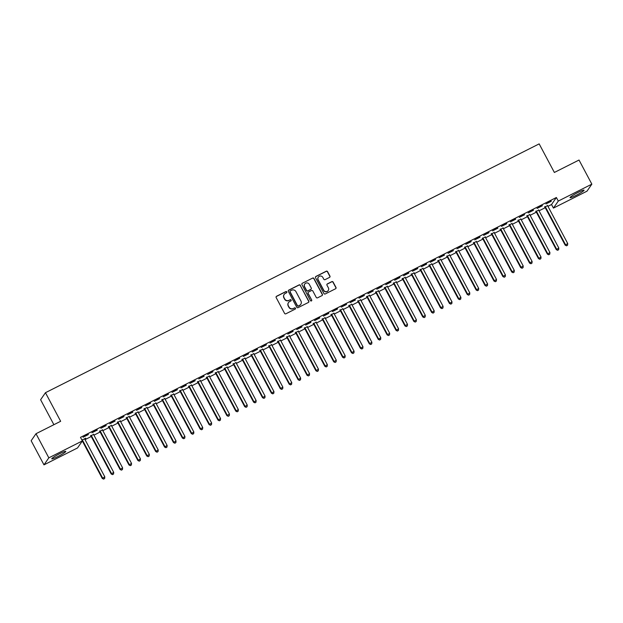<?xml version="1.0" encoding="UTF-8"?>
<svg xmlns="http://www.w3.org/2000/svg" width="623" height="623" viewBox="0 0 623 623"><rect width="100%" height="100%" fill="white"/><g stroke="black" fill="none" stroke-linecap="round" stroke-linejoin="round"><path stroke-width="0.93" d="M286.798 291.883A0.701 0.678 34.6 0 0 285.856 291.572L276.573 296.252A0.997 0.973 34.6 0 0 276.168 297.568L284.555 313.353A0.997 0.973 34.6 0 0 285.895 313.79L295.185 309.109A0.701 0.678 34.6 0 0 295.466 308.19A0.701 0.678 34.6 0 0 294.531 307.887L293.332 308.486A3.193 3.115 34.6 0 1 289.041 307.092L288.34 305.776A3.193 3.115 34.6 0 1 289.648 301.563L290.848 300.956A0.701 0.678 34.6 0 0 291.128 300.037A0.701 0.678 34.6 0 0 290.193 299.725L288.994 300.333A3.193 3.115 34.6 0 1 284.703 298.939L284.002 297.623A3.193 3.115 34.6 0 1 285.311 293.41L286.51 292.802A0.701 0.678 34.6 0 0 286.798 291.883M286.689 292.678A0.701 0.678 34.6 0 0 285.723 291.766L276.441 296.447A0.997 0.973 34.6 0 0 276.16 296.665M295.357 308.985A0.701 0.678 34.6 0 0 294.399 308.074L293.332 308.486M291.019 300.831A0.701 0.678 34.6 0 0 290.061 299.92L288.994 300.333M576.034 195.381A7.935 0.841 -28 0 1 570.045 197.623A7.935 0.841 -28 0 1 578.074 192.421A7.935 0.841 -28 0 1 584.062 190.179A7.935 0.841 -28 0 1 576.034 195.381M57.752 456.589A7.935 0.841 -28 0 1 51.764 458.832A7.935 0.841 -28 0 1 59.792 453.63A7.935 0.841 -28 0 1 65.781 451.379A7.935 0.841 -28 0 1 57.752 456.589M329.536 277.399A0.997 0.973 34.6 0 0 329.941 276.082L327.589 271.651A0.997 0.973 34.6 0 0 326.25 271.215L315.939 276.417A0.997 0.973 34.6 0 0 315.534 277.733L323.921 293.511A0.997 0.973 34.6 0 0 325.261 293.947L335.571 288.753A0.997 0.973 34.6 0 0 335.984 287.437L333.134 282.087A0.997 0.973 34.6 0 0 331.794 281.651L327.387 283.878A0.997 0.973 34.6 0 0 326.974 285.194L328.391 287.842A2.671 2.601 34.6 0 1 328.251 290.544A2.671 2.601 34.6 0 1 323.711 290.201L318.189 279.813A2.671 2.601 34.6 0 1 318.33 277.118A2.671 2.601 34.6 0 1 322.862 277.453L323.781 279.19A0.997 0.973 34.6 0 0 325.12 279.626L329.536 277.399M547.936 206.33L551.542 204.515L556.386 197.499L80.484 437.346L82.384 440.92L77.532 447.945L43.976 464.859L48.82 457.835L82.384 440.92M556.386 197.499L558.286 201.065L591.85 184.151L586.998 191.175L553.442 208.09L558.286 201.065M43.976 464.859L31.15 440.734L36.002 433.717L60.657 421.288L45.456 392.7L539.168 143.882L554.369 172.462L579.024 160.033L591.85 184.151M36.002 433.717L48.82 457.835M300.411 285.35A0.997 0.973 34.6 0 0 299.071 284.913L288.761 290.108A0.997 0.973 34.6 0 0 288.356 291.432L296.75 307.209A0.997 0.973 34.6 0 0 298.09 307.645L308.401 302.451A0.997 0.973 34.6 0 0 308.806 301.135L300.286 285.536A0.997 0.973 34.6 0 0 298.947 285.1L288.636 290.302A0.997 0.973 34.6 0 0 288.348 290.52M302.35 283.263L312.66 278.068A0.997 0.973 34.6 0 1 314 278.504L322.395 294.282A0.997 0.973 34.6 0 1 321.99 295.606L317.574 297.825A0.997 0.973 34.6 0 1 316.235 297.389L312.832 290.988A0.997 0.973 34.6 0 0 311.492 290.552L308.564 292.031A0.997 0.973 34.6 0 0 308.151 293.347L311.695 300.006A0.701 0.678 34.6 0 1 311.664 300.714A0.701 0.678 34.6 0 1 310.472 300.629L301.945 284.579A0.997 0.973 34.6 0 1 302.35 283.263L312.66 278.068M45.456 392.7L40.612 399.725L53.89 424.699M542.384 205.761L537.042 208.456L542.251 205.52M538.685 210.099L535.858 211.524M524.574 214.733L519.239 217.427L524.449 214.491M520.883 219.07L518.056 220.495M506.772 223.712L501.429 226.398L506.647 223.462M503.08 228.041L500.253 229.466M488.969 232.683L483.627 235.369L488.837 232.434M485.278 237.02L482.451 238.445M471.167 241.654L465.825 244.348L471.035 241.413M467.468 245.992L464.641 247.417M453.357 250.625L448.023 253.32L453.233 250.384M449.666 254.963L446.839 256.388M435.555 259.596L430.213 262.291L435.43 259.355M431.864 263.934L429.037 265.359M417.753 268.575L412.41 271.262L417.62 268.326M414.061 272.913L411.235 274.338M399.95 277.546L394.608 280.241L399.818 277.305M396.251 281.884L393.425 283.309M382.14 286.518L376.806 289.212L382.016 286.276M378.449 290.855L375.622 292.28M364.338 295.489L358.996 298.183L364.214 295.247M360.647 299.827L357.82 301.252M346.536 304.468L341.194 307.155L346.404 304.219M342.845 308.806L340.018 310.231M328.734 313.439L323.392 316.134L328.601 313.198M325.035 317.777L322.208 319.202M310.924 322.41L305.589 325.105L310.799 322.169M307.232 326.748L304.406 328.173M293.122 331.381L287.779 334.076L292.997 331.14M289.43 335.719L286.603 337.144M275.319 340.36L269.977 343.047L275.187 340.111M271.628 344.698L268.801 346.115M257.517 349.332L252.175 352.026L257.385 349.09M253.818 353.669L250.991 355.094M239.707 358.303L234.373 360.997L239.582 358.061M236.016 362.641L233.189 364.066M221.905 367.274L216.563 369.969L221.772 367.033M218.214 371.612L215.387 373.037M204.103 376.253L198.76 378.94L203.97 376.004M200.411 380.583L197.584 382.008M186.3 385.224L180.958 387.919L186.168 384.983M182.601 389.562L179.774 390.987M168.49 394.195L163.156 396.89L168.366 393.954M164.799 398.533L161.972 399.958M150.688 403.167L145.346 405.861L150.556 402.925M146.997 407.504L144.17 408.929M132.886 412.146L127.544 414.832L132.754 411.896M129.195 416.476L126.368 417.901M115.084 421.117L109.741 423.811L114.951 420.875M111.385 425.454L108.558 426.88M97.274 430.088L91.931 432.783L97.149 429.847M93.582 434.426L90.756 435.851M82.329 440.991L102.258 478.441L104.812 476.844L84.767 439.145A1.02 0.989 -145.4 0 1 84.658 438.779L84.642 438.623M85.032 439.636L91.246 436.497M93.933 435.15L100.147 432.012M102.834 430.657L109.056 427.526M111.735 426.171L117.957 423.04M120.636 421.685L126.858 418.555M129.537 417.2L135.759 414.069M138.438 412.714L144.661 409.576M147.347 408.229L153.562 405.09M156.248 403.743L162.463 400.605M165.15 399.257L171.372 396.119M174.051 394.764L180.273 391.633M182.952 390.278L189.174 387.148M191.853 385.793L198.075 382.662M200.754 381.307L206.976 378.177M209.663 376.822L215.877 373.691M218.564 372.336L224.778 369.198M227.465 367.85L233.68 364.712M236.366 363.365L242.588 360.226M245.267 358.879L251.49 355.741M254.168 354.386L260.391 351.255M263.07 349.9L269.292 346.77M271.971 345.415L278.193 342.284M280.88 340.929L287.094 337.798M289.781 336.443L295.995 333.305M298.682 331.958L304.896 328.819M307.583 327.472L313.805 324.334M316.484 322.987L322.706 319.848M325.385 318.493L331.607 315.363M334.286 314.008L340.508 310.877M343.187 309.522L349.41 306.391M352.096 305.036L358.311 301.906M360.997 300.551L367.212 297.412M369.898 296.065L376.113 292.927M378.8 291.58L385.022 288.441M387.701 287.094L393.923 283.956M396.602 282.601L402.824 279.47M405.503 278.115L411.725 274.984M414.404 273.629L420.626 270.499M423.313 269.144L429.527 266.013M432.214 264.658L438.428 261.52M441.115 260.173L447.33 257.034M450.016 255.687L456.238 252.549M458.917 251.201L465.14 248.063M467.818 246.708L474.041 243.577M476.72 242.222L482.942 239.092M485.621 237.737L491.843 234.606M494.53 233.251L500.744 230.121M503.431 228.766L509.645 225.627M512.332 224.28L518.546 221.142M521.233 219.794L527.455 216.656M530.134 215.309L536.356 212.17M539.035 210.815L545.257 207.685M84.681 438.911L85.624 438.125M81.893 440.009L85.756 438.374M88.373 434.574L83.03 437.268L88.248 434.332M102.484 429.94L99.657 431.365M106.175 425.602L100.84 428.297L106.05 425.361M120.286 420.969L117.459 422.394M123.985 416.631L118.643 419.318L123.852 416.382M138.096 411.99L135.269 413.415M141.787 407.66L136.445 410.347L141.655 407.411M155.898 403.019L153.071 404.444M159.589 398.681L154.247 401.376L159.465 398.44M173.7 394.048L170.873 395.473M177.399 389.71L172.057 392.404L177.267 389.468M191.502 385.076L188.676 386.501M195.201 380.739L189.859 383.425L195.069 380.489M209.312 376.097L206.486 377.522M213.004 371.767L207.661 374.454L212.871 371.518M227.115 367.126L224.288 368.551M230.806 362.788L225.464 365.483L230.681 362.547M244.917 358.155L242.09 359.58M248.616 353.817L243.274 356.512L248.484 353.576M262.727 349.184L259.892 350.609M266.418 344.846L261.076 347.533L266.286 344.597M280.529 340.205L277.702 341.63M284.22 335.875L278.878 338.562L284.088 335.626M298.331 331.234L295.504 332.659M302.023 326.896L296.68 329.59L301.898 326.654M316.134 322.262L313.307 323.687M319.833 317.925L314.49 320.619L319.7 317.683M333.944 313.291L331.109 314.716M337.635 308.953L332.293 311.648L337.502 308.712M351.746 304.312L348.919 305.737M355.437 299.982L350.095 302.669L355.305 299.733M369.548 295.341L366.721 296.766M373.239 291.003L367.897 293.698L373.115 290.762M387.35 286.37L384.523 287.795M391.049 282.032L385.707 284.727L390.917 281.791M405.16 277.399L402.326 278.824M408.852 273.061L403.509 275.755L408.719 272.819M422.962 268.42L420.136 269.845M426.654 264.09L421.312 266.776L426.521 263.841M440.765 259.448L437.938 260.873M444.456 255.111L439.114 257.805L444.331 254.869M458.567 250.477L455.74 251.902M462.266 246.14L456.924 248.834L462.134 245.898M476.377 241.506L473.55 242.931M480.068 237.168L474.726 239.863L479.936 236.927M494.179 232.527L491.352 233.952M497.87 228.197L492.528 230.884L497.738 227.948M511.981 223.556L509.155 224.981M515.673 219.218L510.33 221.913L515.548 218.977M529.784 214.585L526.957 216.01M533.483 210.247L528.14 212.941L533.35 210.006M547.594 205.613L544.767 207.038M551.285 201.276L545.943 203.97L551.153 201.034M551.542 204.515L553.442 208.09M284.104 294.492A3.193 3.115 34.6 0 0 283.878 297.81L284.002 297.623M288.862 300.527A3.193 3.115 34.6 0 1 284.571 299.126L283.878 297.81M288.441 302.646A3.193 3.115 34.6 0 0 288.208 305.963L288.34 305.776M293.199 308.681A3.193 3.115 34.6 0 1 288.908 307.279L288.208 305.963M308.681 302.233A0.997 0.973 34.6 0 0 308.673 301.322L300.286 285.536M290.38 290.855A0.701 0.678 34.6 0 0 290.092 291.774L297.459 305.628A0.701 0.678 34.6 0 0 298.394 305.932L299.663 305.293A3.193 3.115 34.6 0 0 300.964 301.08L295.933 291.611A3.193 3.115 34.6 0 0 291.642 290.217L290.38 290.855M290.069 291.175A0.701 0.678 34.6 0 0 289.96 291.969L290.092 291.774M300.73 304.398A3.193 3.115 34.6 0 1 299.531 305.488L298.261 306.127A0.701 0.678 34.6 0 1 297.327 305.815L289.96 291.969M322.27 295.38A0.997 0.973 34.6 0 0 322.262 294.477L313.867 278.691A0.997 0.973 34.6 0 0 312.528 278.255M308.144 292.436A0.997 0.973 34.6 0 0 308.027 293.534L311.695 300.006M311.586 300.8A0.701 0.678 34.6 0 0 311.57 300.2M309.296 284.345A2.671 2.601 34.6 0 0 304.764 284.01A2.671 2.601 34.6 0 0 304.624 286.705L306.571 290.365A0.997 0.973 34.6 0 0 307.91 290.801L310.838 289.321A0.997 0.973 34.6 0 0 311.243 288.005L309.296 284.345M304.702 284.104A2.671 2.601 34.6 0 0 304.491 286.892L304.624 286.705M311.118 289.103A0.997 0.973 34.6 0 1 310.706 289.516L307.778 290.988A0.997 0.973 34.6 0 1 306.438 290.552L304.491 286.892M318.267 277.212A2.671 2.601 34.6 0 0 318.057 280L318.189 279.813M328.181 290.637A2.671 2.601 34.6 0 1 323.578 290.388L318.057 280M335.859 288.535A0.997 0.973 34.6 0 0 335.852 287.624L333.009 282.281A0.997 0.973 34.6 0 0 331.67 281.845L327.254 284.065A0.997 0.973 34.6 0 0 326.966 284.283M329.824 277.18A0.997 0.973 34.6 0 0 329.816 276.269L327.457 271.846A0.997 0.973 34.6 0 0 326.117 271.41L315.806 276.604A0.997 0.973 34.6 0 0 315.526 276.822M82.181 439.861L82.306 439.97A1.02 0.989 -145.4 0 1 82.547 440.266L102.585 477.966L103.644 479.118L104.664 478.48L103.776 478.931M104.812 476.844L104.664 478.48M103.644 479.118L102.258 478.441M90.53 435.656L90.88 435.952A1.02 0.989 -145.4 0 1 91.122 436.256L111.167 473.955L113.713 472.359L93.676 434.659A1.02 0.989 -145.4 0 1 93.559 434.293L93.543 434.138M91.083 435.376L91.207 435.477A1.02 0.989 -145.4 0 1 91.449 435.781L111.494 473.48L112.545 474.633L113.565 473.994L112.677 474.446M113.713 472.359L113.565 473.994M112.545 474.633L111.167 473.955M99.431 431.171L99.781 431.466A1.02 0.989 -145.4 0 1 100.023 431.77L120.068 469.462L122.614 467.865L102.577 430.174A1.02 0.989 -145.4 0 1 102.46 429.808L102.445 429.652M99.984 430.89L100.108 430.991A1.02 0.989 -145.4 0 1 100.35 431.295L120.395 468.994L121.446 470.147L122.466 469.508L121.578 469.96M122.614 467.865L122.466 469.508M121.446 470.147L120.068 469.462M108.332 426.685L108.682 426.981A1.02 0.989 -145.4 0 1 108.924 427.285L128.969 464.976L131.523 463.38L111.478 425.688A1.02 0.989 -145.4 0 1 111.361 425.322L111.346 425.166M108.885 426.405L109.009 426.506A1.02 0.989 -145.4 0 1 109.251 426.81L129.296 464.501L130.347 465.661L131.375 465.023L130.48 465.474M131.523 463.38L131.375 465.023M130.347 465.661L128.969 464.976M117.233 422.199L117.583 422.495A1.02 0.989 -145.4 0 1 117.825 422.799L137.87 460.49L140.424 458.894L120.379 421.203A1.02 0.989 -145.4 0 1 120.262 420.837L120.247 420.673M117.786 421.919L117.911 422.02A1.02 0.989 -145.4 0 1 118.152 422.324L138.197 460.015L139.256 461.176L140.276 460.537L139.381 460.981M140.424 458.894L140.276 460.537M139.256 461.176L137.87 460.49M126.134 417.706L126.485 418.01A1.02 0.989 -145.4 0 1 126.726 418.313L146.771 456.005L149.325 454.408L129.28 416.717A1.02 0.989 -145.4 0 1 129.171 416.351L129.148 416.187M126.695 417.433L126.812 417.535A1.02 0.989 -145.4 0 1 127.053 417.838L147.098 455.53L148.157 456.69L149.177 456.052L148.29 456.495M149.325 454.408L149.177 456.052M148.157 456.69L146.771 456.005M135.035 413.22L135.386 413.524A1.02 0.989 -145.4 0 1 135.627 413.82L155.672 451.519L158.226 449.923L138.181 412.224A1.02 0.989 -145.4 0 1 138.072 411.858L138.057 411.702M135.596 412.94L135.713 413.049A1.02 0.989 -145.4 0 1 135.954 413.345L155.999 451.044L157.058 452.205L158.078 451.566L157.191 452.01M158.226 449.923L158.078 451.566M157.058 452.205L155.672 451.519M143.944 408.735L144.287 409.038A1.02 0.989 -145.4 0 1 144.536 409.334L164.573 447.034L167.128 445.437L147.083 407.738A1.02 0.989 -145.4 0 1 146.973 407.372L146.958 407.216M144.497 408.454L144.622 408.563A1.02 0.989 -145.4 0 1 144.863 408.859L164.9 446.559L165.959 447.711L166.98 447.073L166.092 447.524M167.128 445.437L166.98 447.073M165.959 447.711L164.573 447.034M152.845 404.249L153.196 404.545A1.02 0.989 -145.4 0 1 153.437 404.849L173.474 442.548L176.029 440.952L155.984 403.252A1.02 0.989 -145.4 0 1 155.875 402.886L155.859 402.731M153.398 403.969L153.523 404.078A1.02 0.989 -145.4 0 1 153.764 404.374L173.801 442.073L174.861 443.226L175.881 442.587L174.993 443.039M176.029 440.952L175.881 442.587M174.861 443.226L173.474 442.548M161.746 399.764L162.097 400.059A1.02 0.989 -145.4 0 1 162.338 400.363L182.383 438.062L184.93 436.466L164.893 398.767A1.02 0.989 -145.4 0 1 164.776 398.401L164.76 398.245M162.299 399.483L162.424 399.584A1.02 0.989 -145.4 0 1 162.665 399.888L182.71 437.587L183.762 438.74L184.782 438.101L183.894 438.553M184.93 436.466L184.782 438.101M183.762 438.74L182.383 438.062M170.647 395.278L170.998 395.574A1.02 0.989 -145.4 0 1 171.239 395.878L191.284 433.569L193.839 431.98L173.794 394.281A1.02 0.989 -145.4 0 1 173.677 393.915L173.661 393.759M171.2 394.998L171.325 395.099A1.02 0.989 -145.4 0 1 171.566 395.403L191.611 433.102L192.663 434.254L193.683 433.616L192.795 434.067M193.839 431.98L193.683 433.616M192.663 434.254L191.284 433.569M179.549 390.792L179.899 391.088A1.02 0.989 -145.4 0 1 180.14 391.392L200.185 429.083L202.74 427.487L182.695 389.796A1.02 0.989 -145.4 0 1 182.578 389.43L182.562 389.274M180.102 390.512L180.226 390.613A1.02 0.989 -145.4 0 1 180.468 390.917L200.513 428.608L201.564 429.769L202.592 429.13L201.696 429.582M202.74 427.487L202.592 429.13M201.564 429.769L200.185 429.083M188.45 386.307L188.8 386.603A1.02 0.989 -145.4 0 1 189.042 386.906L209.087 424.598L211.641 423.001L191.596 385.31A1.02 0.989 -145.4 0 1 191.487 384.944L191.463 384.788M189.01 386.026L189.127 386.128A1.02 0.989 -145.4 0 1 189.369 386.431L209.414 424.123L210.473 425.283L211.493 424.645L210.597 425.088M211.641 423.001L211.493 424.645M210.473 425.283L209.087 424.598M197.351 381.813L197.701 382.117A1.02 0.989 -145.4 0 1 197.943 382.421L217.988 420.112L220.542 418.516L200.497 380.824A1.02 0.989 -145.4 0 1 200.388 380.458L200.365 380.295M197.912 381.541L198.028 381.642A1.02 0.989 -145.4 0 1 198.27 381.946L218.315 419.637L219.374 420.798L220.394 420.159L219.506 420.603M220.542 418.516L220.394 420.159M219.374 420.798L217.988 420.112M206.252 377.328L206.602 377.631A1.02 0.989 -145.4 0 1 206.844 377.927L226.889 415.627L229.443 414.03L209.398 376.331A1.02 0.989 -145.4 0 1 209.289 375.965L209.273 375.809M206.813 377.047L206.929 377.156A1.02 0.989 -145.4 0 1 207.171 377.46L227.216 415.152L228.275 416.312L229.295 415.673L228.407 416.117M229.443 414.03L229.295 415.673M228.275 416.312L226.889 415.627M215.161 372.842L215.511 373.146A1.02 0.989 -145.4 0 1 215.753 373.442L235.79 411.141L238.344 409.545L218.299 371.845A1.02 0.989 -145.4 0 1 218.19 371.479L218.175 371.324M215.714 372.562L215.838 372.671A1.02 0.989 -145.4 0 1 216.08 372.967L236.117 410.666L237.176 411.819L238.196 411.18L237.308 411.632M238.344 409.545L238.196 411.18M237.176 411.819L235.79 411.141M224.062 368.357L224.412 368.66A1.02 0.989 -145.4 0 1 224.654 368.956L244.691 406.655L247.245 405.059L227.208 367.36A1.02 0.989 -145.4 0 1 227.091 366.994L227.076 366.838M224.615 368.076L224.739 368.185A1.02 0.989 -145.4 0 1 224.981 368.481L245.018 406.18L246.077 407.333L247.097 406.694L246.21 407.146M247.245 405.059L247.097 406.694M246.077 407.333L244.691 406.655M232.963 363.871L233.314 364.167A1.02 0.989 -145.4 0 1 233.555 364.471L253.6 402.17L256.146 400.573L236.109 362.874A1.02 0.989 -145.4 0 1 235.992 362.508L235.977 362.352M233.516 363.591L233.641 363.692A1.02 0.989 -145.4 0 1 233.882 363.996L253.927 401.695L254.978 402.847L255.998 402.209L255.111 402.66M256.146 400.573L255.998 402.209M254.978 402.847L253.6 402.17M241.864 359.385L242.215 359.681A1.02 0.989 -145.4 0 1 242.456 359.985L262.501 397.676L265.055 396.088L245.01 358.389A1.02 0.989 -145.4 0 1 244.894 358.023L244.878 357.867M242.417 359.105L242.542 359.206A1.02 0.989 -145.4 0 1 242.783 359.51L262.828 397.209L263.879 398.362L264.9 397.723L264.012 398.175M265.055 396.088L264.9 397.723M263.879 398.362L262.501 397.676M250.765 354.9L251.116 355.196A1.02 0.989 -145.4 0 1 251.357 355.499L271.402 393.191L273.956 391.594L253.911 353.903A1.02 0.989 -145.4 0 1 253.795 353.537L253.779 353.381M251.318 354.619L251.443 354.721A1.02 0.989 -145.4 0 1 251.684 355.024L271.729 392.716L272.781 393.876L273.809 393.238L272.913 393.689M273.956 391.594L273.809 393.238M272.781 393.876L271.402 393.191M259.666 350.414L260.017 350.71A1.02 0.989 -145.4 0 1 260.258 351.014L280.303 388.705L282.858 387.109L262.813 349.417A1.02 0.989 -145.4 0 1 262.704 349.051L262.68 348.896M260.227 350.134L260.344 350.235A1.02 0.989 -145.4 0 1 260.585 350.539L280.63 388.23L281.689 389.391L282.71 388.752L281.814 389.196M282.858 387.109L282.71 388.752M281.689 389.391L280.303 388.705M268.568 345.921L268.918 346.224A1.02 0.989 -145.4 0 1 269.159 346.528L289.204 384.22L291.759 382.623L271.714 344.932A1.02 0.989 -145.4 0 1 271.605 344.566L271.581 344.402M269.128 345.648L269.245 345.749A1.02 0.989 -145.4 0 1 269.486 346.053L289.531 383.745L290.591 384.905L291.611 384.266L290.723 384.71M291.759 382.623L291.611 384.266M290.591 384.905L289.204 384.22M277.469 341.435L277.819 341.739A1.02 0.989 -145.4 0 1 278.06 342.035L298.106 379.734L300.66 378.138L280.615 340.438A1.02 0.989 -145.4 0 1 280.506 340.08L280.49 339.917M278.029 341.155L278.146 341.264A1.02 0.989 -145.4 0 1 278.395 341.568L298.433 379.259L299.492 380.419L300.512 379.781L299.624 380.225M300.66 378.138L300.512 379.781M299.492 380.419L298.106 379.734M286.378 336.95L286.728 337.253A1.02 0.989 -145.4 0 1 286.969 337.549L307.007 375.248L309.561 373.652L289.516 335.953A1.02 0.989 -145.4 0 1 289.407 335.587L289.391 335.431M286.93 336.669L287.055 336.778A1.02 0.989 -145.4 0 1 287.296 337.074L307.334 374.773L308.393 375.926L309.413 375.295L308.525 375.739M309.561 373.652L309.413 375.295M308.393 375.926L307.007 375.248M295.279 332.464L295.629 332.768A1.02 0.989 -145.4 0 1 295.87 333.064L315.908 370.763L318.462 369.166L298.425 331.467A1.02 0.989 -145.4 0 1 298.308 331.101L298.292 330.945M295.832 332.184L295.956 332.293A1.02 0.989 -145.4 0 1 296.198 332.589L316.243 370.288L317.294 371.44L318.314 370.802L317.426 371.253M318.462 369.166L318.314 370.802M317.294 371.44L315.908 370.763M304.18 327.978L304.53 328.274A1.02 0.989 -145.4 0 1 304.772 328.578L324.817 366.277L327.363 364.681L307.326 326.982A1.02 0.989 -145.4 0 1 307.209 326.616L307.194 326.46M304.733 327.698L304.857 327.807A1.02 0.989 -145.4 0 1 305.099 328.103L325.144 365.802L326.195 366.955L327.215 366.316L326.327 366.768M327.363 364.681L327.215 366.316M326.195 366.955L324.817 366.277M313.081 323.493L313.431 323.789A1.02 0.989 -145.4 0 1 313.673 324.092L333.718 361.792L336.272 360.195L316.227 322.496A1.02 0.989 -145.4 0 1 316.11 322.13L316.095 321.974M313.634 323.212L313.758 323.314A1.02 0.989 -145.4 0 1 314 323.617L334.045 361.317L335.096 362.469L336.116 361.831L335.229 362.282M336.272 360.195L336.116 361.831M335.096 362.469L333.718 361.792M321.982 319.007L322.332 319.303A1.02 0.989 -145.4 0 1 322.574 319.607L342.619 357.298L345.173 355.702L325.128 318.01A1.02 0.989 -145.4 0 1 325.011 317.644L324.996 317.489M322.535 318.727L322.659 318.828A1.02 0.989 -145.4 0 1 322.901 319.132L342.946 356.823L343.997 357.984L345.025 357.345L344.13 357.797M345.173 355.702L345.025 357.345M343.997 357.984L342.619 357.298M330.883 314.522L331.234 314.817A1.02 0.989 -145.4 0 1 331.475 315.121L351.52 352.813L354.074 351.216L334.029 313.525A1.02 0.989 -145.4 0 1 333.92 313.159L333.897 313.003M331.444 314.241L331.561 314.342A1.02 0.989 -145.4 0 1 331.802 314.646L351.847 352.338L352.906 353.498L353.926 352.859L353.031 353.311M354.074 351.216L353.926 352.859M352.906 353.498L351.52 352.813M339.784 310.036L340.135 310.332A1.02 0.989 -145.4 0 1 340.376 310.636L360.421 348.327L362.975 346.731L342.93 309.039A1.02 0.989 -145.4 0 1 342.821 308.673L342.798 308.51M340.345 309.756L340.462 309.857A1.02 0.989 -145.4 0 1 340.703 310.161L360.748 347.852L361.807 349.012L362.827 348.374L361.94 348.818M362.975 346.731L362.827 348.374M361.807 349.012L360.421 348.327M348.693 305.543L349.036 305.846A1.02 0.989 -145.4 0 1 349.277 306.142L369.322 343.841L371.876 342.245L351.831 304.554A1.02 0.989 -145.4 0 1 351.722 304.188L351.707 304.024M349.246 305.262L349.363 305.371A1.02 0.989 -145.4 0 1 349.612 305.675L369.649 343.366L370.708 344.527L371.729 343.888L370.841 344.332M371.876 342.245L371.729 343.888M370.708 344.527L369.322 343.841M357.594 301.057L357.945 301.361A1.02 0.989 -145.4 0 1 358.186 301.657L378.223 339.356L380.778 337.759L360.733 300.06A1.02 0.989 -145.4 0 1 360.624 299.694L360.608 299.538M358.147 300.777L358.272 300.886A1.02 0.989 -145.4 0 1 358.513 301.182L378.55 338.881L379.609 340.041L380.63 339.403L379.742 339.846M380.778 337.759L380.63 339.403M379.609 340.041L378.223 339.356M366.495 296.571L366.846 296.875A1.02 0.989 -145.4 0 1 367.087 297.171L387.124 334.87L389.679 333.274L369.641 295.575A1.02 0.989 -145.4 0 1 369.525 295.209L369.509 295.053M367.048 296.291L367.173 296.4A1.02 0.989 -145.4 0 1 367.414 296.696L387.459 334.395L388.511 335.548L389.531 334.909L388.643 335.361M389.679 333.274L389.531 334.909M388.511 335.548L387.124 334.87M375.396 292.086L375.747 292.382A1.02 0.989 -145.4 0 1 375.988 292.685L396.033 330.385L398.58 328.788L378.543 291.089A1.02 0.989 -145.4 0 1 378.426 290.723L378.41 290.567M375.949 291.805L376.074 291.914A1.02 0.989 -145.4 0 1 376.315 292.21L396.36 329.91L397.412 331.062L398.432 330.424L397.544 330.875M398.58 328.788L398.432 330.424M397.412 331.062L396.033 330.385M384.298 287.6L384.648 287.896A1.02 0.989 -145.4 0 1 384.889 288.2L404.934 325.899L407.489 324.303L387.444 286.603A1.02 0.989 -145.4 0 1 387.327 286.237L387.311 286.082M384.85 287.32L384.975 287.421A1.02 0.989 -145.4 0 1 385.216 287.725L405.262 325.424L406.313 326.577L407.341 325.938L406.445 326.39M407.489 324.303L407.341 325.938M406.313 326.577L404.934 325.899M393.199 283.115L393.549 283.41A1.02 0.989 -145.4 0 1 393.791 283.714L413.836 321.406L416.39 319.809L396.345 282.118A1.02 0.989 -145.4 0 1 396.228 281.752L396.212 281.596M393.752 282.834L393.876 282.935A1.02 0.989 -145.4 0 1 394.118 283.239L414.163 320.931L415.214 322.091L416.242 321.452L415.346 321.904M416.39 319.809L416.242 321.452M415.214 322.091L413.836 321.406M402.1 278.629L402.45 278.925A1.02 0.989 -145.4 0 1 402.692 279.229L422.737 316.92L425.291 315.324L405.246 277.632A1.02 0.989 -145.4 0 1 405.137 277.266L405.114 277.11M402.66 278.349L402.777 278.45A1.02 0.989 -145.4 0 1 403.019 278.754L423.064 316.445L424.123 317.605L425.143 316.967L424.247 317.419M425.291 315.324L425.143 316.967M424.123 317.605L422.737 316.92M411.001 274.143L411.351 274.439A1.02 0.989 -145.4 0 1 411.593 274.743L431.638 312.435L434.192 310.838L414.147 273.147A1.02 0.989 -145.4 0 1 414.038 272.781L414.015 272.617M411.562 273.863L411.678 273.964A1.02 0.989 -145.4 0 1 411.92 274.268L431.965 311.959L433.024 313.12L434.044 312.481L433.156 312.925M434.192 310.838L434.044 312.481M433.024 313.12L431.638 312.435M419.91 269.65L420.252 269.954A1.02 0.989 -145.4 0 1 420.494 270.25L440.539 307.949L443.093 306.352L423.048 268.661A1.02 0.989 -145.4 0 1 422.939 268.295L422.924 268.131M420.463 269.37L420.587 269.479A1.02 0.989 -145.4 0 1 420.829 269.782L440.866 307.474L441.925 308.634L442.945 307.996L442.057 308.44M443.093 306.352L442.945 307.996M441.925 308.634L440.539 307.949M428.811 265.164L429.161 265.468A1.02 0.989 -145.4 0 1 429.403 265.764L449.44 303.463L451.994 301.867L431.949 264.168A1.02 0.989 -145.4 0 1 431.84 263.802L431.825 263.646M429.364 264.884L429.488 264.993A1.02 0.989 -145.4 0 1 429.73 265.289L449.767 302.988L450.826 304.149L451.846 303.51L450.959 303.954M451.994 301.867L451.846 303.51M450.826 304.149L449.44 303.463M437.712 260.679L438.062 260.982A1.02 0.989 -145.4 0 1 438.304 261.278L458.341 298.978L460.895 297.381L440.858 259.682A1.02 0.989 -145.4 0 1 440.741 259.316L440.726 259.16M438.265 260.398L438.39 260.507A1.02 0.989 -145.4 0 1 438.631 260.803L458.676 298.503L459.727 299.655L460.747 299.017L459.86 299.468M460.895 297.381L460.747 299.017M459.727 299.655L458.341 298.978M446.613 256.193L446.964 256.489A1.02 0.989 -145.4 0 1 447.205 256.793L467.25 294.492L469.797 292.896L449.759 255.196A1.02 0.989 -145.4 0 1 449.642 254.83L449.627 254.675M447.166 255.913L447.291 256.022A1.02 0.989 -145.4 0 1 447.532 256.318L467.577 294.017L468.628 295.17L469.649 294.531L468.761 294.983M469.797 292.896L469.649 294.531M468.628 295.17L467.25 294.492M455.514 251.708L455.865 252.004A1.02 0.989 -145.4 0 1 456.106 252.307L476.151 290.007L478.705 288.41L458.66 250.711A1.02 0.989 -145.4 0 1 458.544 250.345L458.528 250.189M456.067 251.427L456.192 251.528A1.02 0.989 -145.4 0 1 456.433 251.832L476.478 289.531L477.53 290.684L478.557 290.045L477.662 290.497M478.705 288.41L478.557 290.045M477.53 290.684L476.151 290.007M464.415 247.222L464.766 247.518A1.02 0.989 -145.4 0 1 465.007 247.822L485.052 285.513L487.607 283.917L467.562 246.225A1.02 0.989 -145.4 0 1 467.445 245.859L467.429 245.703M464.968 246.942L465.093 247.043A1.02 0.989 -145.4 0 1 465.334 247.347L485.379 285.046L486.438 286.198L487.459 285.56L486.563 286.012M487.607 283.917L487.459 285.56M486.438 286.198L485.052 285.513M473.316 242.736L473.667 243.032A1.02 0.989 -145.4 0 1 473.908 243.336L493.953 281.028L496.508 279.431L476.463 241.74A1.02 0.989 -145.4 0 1 476.354 241.374L476.33 241.218M473.877 242.456L473.994 242.557A1.02 0.989 -145.4 0 1 474.235 242.861L494.28 280.552L495.34 281.713L496.36 281.074L495.464 281.526M496.508 279.431L496.36 281.074M495.34 281.713L493.953 281.028M482.218 238.251L482.568 238.547A1.02 0.989 -145.4 0 1 482.809 238.85L502.854 276.542L505.409 274.945L485.364 237.254A1.02 0.989 -145.4 0 1 485.255 236.888L485.239 236.724M482.778 237.97L482.895 238.072A1.02 0.989 -145.4 0 1 483.137 238.375L503.182 276.067L504.241 277.227L505.261 276.589L504.373 277.033M505.409 274.945L505.261 276.589M504.241 277.227L502.854 276.542M491.126 233.757L491.469 234.061A1.02 0.989 -145.4 0 1 491.711 234.365L511.756 272.056L514.31 270.46L494.265 232.768A1.02 0.989 -145.4 0 1 494.156 232.402L494.14 232.239M491.679 233.485L491.804 233.586A1.02 0.989 -145.4 0 1 492.045 233.89L512.083 271.581L513.142 272.742L514.162 272.103L513.274 272.547M514.31 270.46L514.162 272.103M513.142 272.742L511.756 272.056M500.028 229.272L500.378 229.576A1.02 0.989 -145.4 0 1 500.619 229.871L520.657 267.571L523.211 265.974L503.166 228.275A1.02 0.989 -145.4 0 1 503.057 227.909L503.041 227.753M500.58 228.991L500.705 229.1A1.02 0.989 -145.4 0 1 500.947 229.396L520.984 267.096L522.043 268.256L523.063 267.617L522.175 268.061M523.211 265.974L523.063 267.617M522.043 268.256L520.657 267.571M508.929 224.786L509.279 225.09A1.02 0.989 -145.4 0 1 509.521 225.386L529.566 263.085L532.112 261.489L512.075 223.789A1.02 0.989 -145.4 0 1 511.958 223.423L511.942 223.268M509.482 224.506L509.606 224.615A1.02 0.989 -145.4 0 1 509.848 224.911L529.893 262.61L530.944 263.763L531.964 263.124L531.076 263.576M532.112 261.489L531.964 263.124M530.944 263.763L529.566 263.085M517.83 220.301L518.18 220.597A1.02 0.989 -145.4 0 1 518.422 220.9L538.467 258.6L541.013 257.003L520.976 219.304A1.02 0.989 -145.4 0 1 520.859 218.938L520.844 218.782M518.383 220.02L518.507 220.129A1.02 0.989 -145.4 0 1 518.749 220.425L538.794 258.124L539.845 259.277L540.865 258.638L539.977 259.09M541.013 257.003L540.865 258.638M539.845 259.277L538.467 258.6M526.731 215.815L527.081 216.111A1.02 0.989 -145.4 0 1 527.323 216.415L547.368 254.114L549.922 252.517L529.877 214.818A1.02 0.989 -145.4 0 1 529.76 214.452L529.745 214.296M527.284 215.535L527.408 215.636A1.02 0.989 -145.4 0 1 527.65 215.94L547.695 253.639L548.746 254.791L549.774 254.153L548.879 254.605M549.922 252.517L549.774 254.153M548.746 254.791L547.368 254.114M535.632 211.329L535.982 211.625A1.02 0.989 -145.4 0 1 536.224 211.929L556.269 249.621L558.823 248.032L538.778 210.333A1.02 0.989 -145.4 0 1 538.661 209.967L538.646 209.811M536.185 211.049L536.31 211.15A1.02 0.989 -145.4 0 1 536.551 211.454L556.596 249.153L557.655 250.306L558.675 249.667L557.78 250.119M558.823 248.032L558.675 249.667M557.655 250.306L556.269 249.621M544.533 206.844L544.884 207.14A1.02 0.989 -145.4 0 1 545.125 207.443L565.17 245.135L567.724 243.538L547.679 205.847A1.02 0.989 -145.4 0 1 547.57 205.481L547.547 205.325M545.094 206.563L545.211 206.665A1.02 0.989 -145.4 0 1 545.452 206.968L565.497 244.66L566.556 245.82L567.576 245.182L566.681 245.633M567.724 243.538L567.576 245.182M566.556 245.82L565.17 245.135M82.259 440.687L82.547 440.266M90.88 435.952L91.207 435.477M91.122 436.256L91.449 435.781M99.781 431.466L100.108 430.991M100.023 431.77L100.35 431.295M108.682 426.981L109.009 426.506M108.924 427.285L109.251 426.81M117.583 422.495L117.911 422.02M117.825 422.799L118.152 422.324M126.485 418.01L126.812 417.535M126.726 418.313L127.053 417.838M135.386 413.524L135.713 413.049M135.627 413.82L135.954 413.345M144.287 409.038L144.622 408.563M144.536 409.334L144.863 408.859M153.196 404.545L153.523 404.078M153.437 404.849L153.764 404.374M162.097 400.059L162.424 399.584M162.338 400.363L162.665 399.888M170.998 395.574L171.325 395.099M171.239 395.878L171.566 395.403M179.899 391.088L180.226 390.613M180.14 391.392L180.468 390.917M188.8 386.603L189.127 386.128M189.042 386.906L189.369 386.431M197.701 382.117L198.028 381.642M197.943 382.421L198.27 381.946M206.602 377.631L206.929 377.156M206.844 377.927L207.171 377.46M215.511 373.146L215.838 372.671M215.753 373.442L216.08 372.967M224.412 368.66L224.739 368.185M224.654 368.956L224.981 368.481M233.314 364.167L233.641 363.692M233.555 364.471L233.882 363.996M242.215 359.681L242.542 359.206M242.456 359.985L242.783 359.51M251.116 355.196L251.443 354.721M251.357 355.499L251.684 355.024M260.017 350.71L260.344 350.235M260.258 351.014L260.585 350.539M268.918 346.224L269.245 345.749M269.159 346.528L269.486 346.053M277.819 341.739L278.146 341.264M278.06 342.035L278.395 341.568M286.728 337.253L287.055 336.778M286.969 337.549L287.296 337.074M295.629 332.768L295.956 332.293M295.87 333.064L296.198 332.589M304.53 328.274L304.857 327.807M304.772 328.578L305.099 328.103M313.431 323.789L313.758 323.314M313.673 324.092L314 323.617M322.332 319.303L322.659 318.828M322.574 319.607L322.901 319.132M331.234 314.817L331.561 314.342M331.475 315.121L331.802 314.646M340.135 310.332L340.462 309.857M340.376 310.636L340.703 310.161M349.036 305.846L349.363 305.371M349.277 306.142L349.612 305.675M357.945 301.361L358.272 300.886M358.186 301.657L358.513 301.182M366.846 296.875L367.173 296.4M367.087 297.171L367.414 296.696M375.747 292.382L376.074 291.914M375.988 292.685L376.315 292.21M384.648 287.896L384.975 287.421M384.889 288.2L385.216 287.725M393.549 283.41L393.876 282.935M393.791 283.714L394.118 283.239M402.45 278.925L402.777 278.45M402.692 279.229L403.019 278.754M411.351 274.439L411.678 273.964M411.593 274.743L411.92 274.268M420.252 269.954L420.587 269.479M420.494 270.25L420.829 269.782M429.161 265.468L429.488 264.993M429.403 265.764L429.73 265.289M438.062 260.982L438.39 260.507M438.304 261.278L438.631 260.803M446.964 256.489L447.291 256.022M447.205 256.793L447.532 256.318M455.865 252.004L456.192 251.528M456.106 252.307L456.433 251.832M464.766 247.518L465.093 247.043M465.007 247.822L465.334 247.347M473.667 243.032L473.994 242.557M473.908 243.336L474.235 242.861M482.568 238.547L482.895 238.072M482.809 238.85L483.137 238.375M491.469 234.061L491.804 233.586M491.711 234.365L492.045 233.89M500.378 229.576L500.705 229.1M500.619 229.871L500.947 229.396M509.279 225.09L509.606 224.615M509.521 225.386L509.848 224.911M518.18 220.597L518.507 220.129M518.422 220.9L518.749 220.425M527.081 216.111L527.408 215.636M527.323 216.415L527.65 215.94M535.982 211.625L536.31 211.15M536.224 211.929L536.551 211.454M544.884 207.14L545.211 206.665M545.125 207.443L545.452 206.968"/></g></svg>
